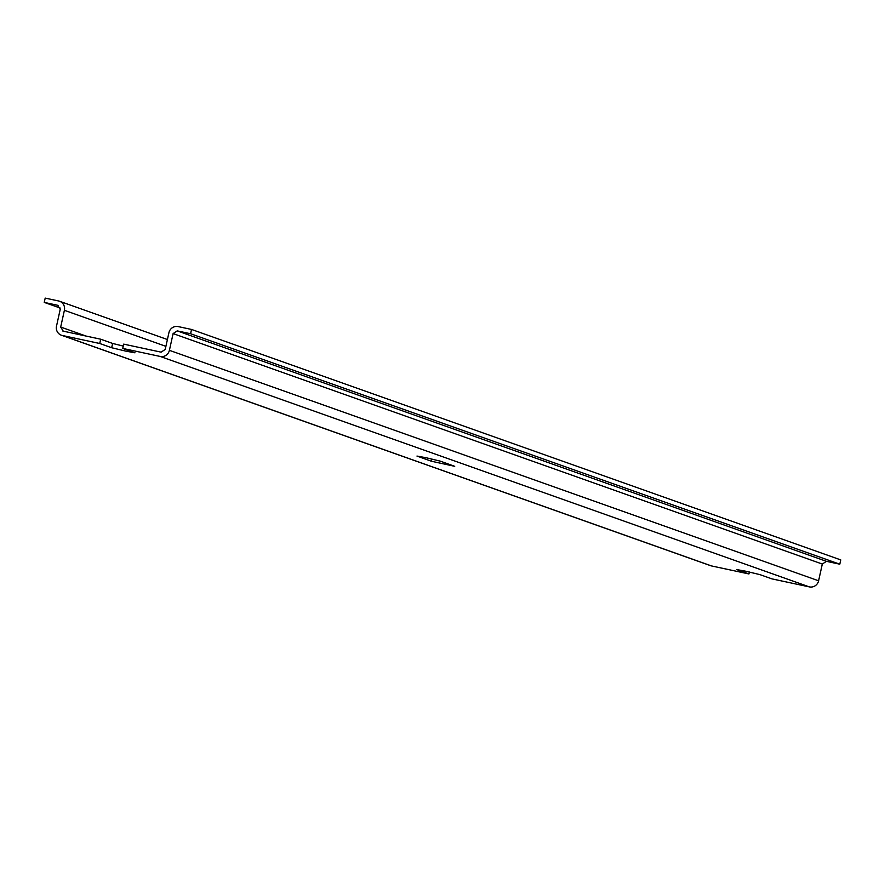 <?xml version="1.0" encoding="UTF-8"?>
<svg xmlns="http://www.w3.org/2000/svg" width="885" height="885" viewBox="0 0 885 885"><rect width="100%" height="100%" fill="white"/><g stroke="black" fill="none" stroke-linecap="round" stroke-linejoin="round"><path stroke-width="1.33" d="M426.094 457.733L440.276 461.14L454.713 466.318L431.404 461.24L416.968 456.063L426.094 457.733M122.738 348.424L134.985 352.816L125.858 351.146L111.676 347.739L99.739 343.502L62.315 335.481L711.518 565.935L748.942 573.956L736.696 569.564L745.823 571.234L760.005 574.642L771.941 578.878L809.366 586.899A7.921 7.688 -70.5 0 0 818.603 580.792L822.309 564.055L826.424 561.333L839.799 564.199L840.75 559.906L191.547 329.452L178.162 326.587A7.921 7.688 -70.5 0 0 168.924 332.694L165.218 349.431L161.114 352.153L123.69 344.132L122.738 348.424L160.163 356.445L809.366 586.899M123.258 346.079L112.627 343.446L100.691 339.209L62.857 331.067M100.691 339.209L99.739 343.502M63.266 331.189L60.689 327.041L64.395 310.303A7.921 7.688 -70.5 0 0 58.576 300.966L45.201 298.101L44.25 302.393L58.045 305.369M58.443 305.546L57.625 305.259L60.213 309.407L56.507 326.145A7.921 7.688 -70.5 0 0 62.315 335.481M711.518 565.935A7.921 7.688 109.5 0 1 710.589 565.67L61.386 335.216M749.374 572.009L748.942 573.956M191.547 329.452L190.596 333.745L177.21 330.879L173.106 333.59L169.4 350.327A7.921 7.688 109.5 0 1 160.163 356.445M44.25 302.393L60.257 308.069M190.596 333.745L839.799 564.199M111.676 347.739L112.627 343.446M169.4 350.327L818.603 580.792M431.404 461.24L431.902 459.016M60.689 327.041L86.232 336.112M64.395 310.303L165.904 346.334M177.21 330.879L826.424 561.333M173.106 333.59L822.309 564.055M59.516 301.232L167.409 339.53"/></g></svg>
